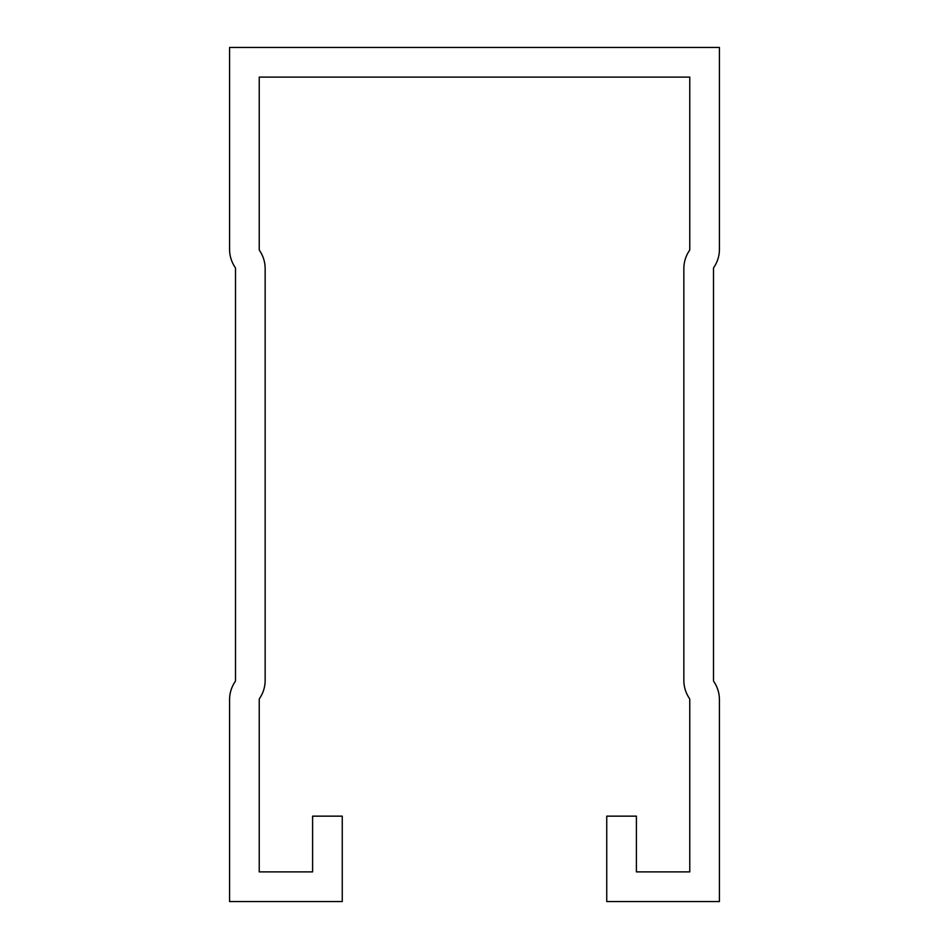 <?xml version="1.0" encoding="UTF-8"?>
<svg xmlns="http://www.w3.org/2000/svg" width="949" height="949" viewBox="0 0 949 949"><rect width="100%" height="100%" fill="white"/><g stroke="black" fill="none" stroke-linecap="round" stroke-linejoin="round"><path stroke-width="1.42" d="M259.231 871.894L312.601 871.894L312.601 816.152L342.257 816.152L342.257 901.55L229.575 901.55L229.575 699.674A32.029 32.029 0 0 1 235.091 681.702A2.373 2.373 0 0 0 235.506 680.374L235.506 268.626A2.373 2.373 0 0 0 235.091 267.298A32.029 32.029 0 0 1 229.575 249.326L229.575 47.45L719.425 47.45L719.425 249.326A32.029 32.029 0 0 1 713.909 267.298A2.373 2.373 0 0 0 713.494 268.626L713.494 680.374A2.373 2.373 0 0 0 713.909 681.702A32.029 32.029 0 0 1 719.425 699.674L719.425 901.55L606.743 901.55L606.743 816.152L636.399 816.152L636.399 871.894L689.769 871.894L689.769 699.674A2.373 2.373 0 0 0 689.365 698.345A32.029 32.029 0 0 1 683.849 680.374L683.849 268.626A32.029 32.029 0 0 1 689.365 250.655A2.373 2.373 0 0 0 689.769 249.326L689.769 77.106L259.231 77.106L259.231 249.326A2.373 2.373 0 0 0 259.635 250.655A32.029 32.029 0 0 1 265.151 268.626L265.151 680.374A32.029 32.029 0 0 1 259.635 698.345A2.373 2.373 0 0 0 259.231 699.674L259.231 871.894"/></g></svg>
